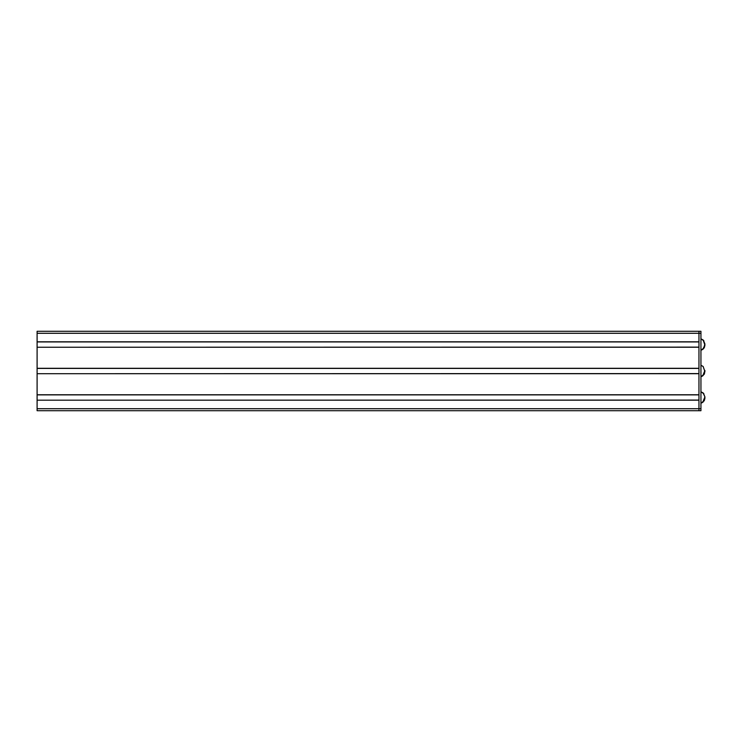 <?xml version="1.0" encoding="UTF-8"?>
<svg xmlns="http://www.w3.org/2000/svg" width="742" height="742" viewBox="0 0 742 742"><rect width="100%" height="100%" fill="white"/><g stroke="black" fill="none" stroke-linecap="round" stroke-linejoin="round"><path stroke-width="1.11" d="M37.1 410.716L698.955 410.716L698.955 400.188L37.1 400.188L37.1 410.716L700.94 410.716L700.94 331.284L698.955 331.284L698.955 333.279L698.955 331.284L37.1 331.284L37.1 341.812L698.955 341.812L698.955 333.279L698.955 410.716M37.1 400.188L698.955 400.077M37.1 394.763L698.955 394.763L698.955 373.718L37.1 373.718L37.1 400.077M37.1 373.718L698.955 373.597M37.1 368.282L698.955 368.282L698.955 347.237L37.1 347.237L37.1 373.597M37.1 347.237L698.955 347.126M37.1 341.812L37.1 347.126M37.1 408.721L700.94 408.721M37.1 394.874L698.955 394.874M37.1 368.403L698.955 368.403M37.1 341.923L698.955 341.923M37.1 333.279L700.94 333.279M701.691 402.934L703.147 402.006M703.982 401.051L704.529 400.012M704.835 398.927L704.9 396.868L703.351 393.139L704.9 396.868L703.128 392.926L700.94 391.767L703.917 393.807M700.94 403.184L704.158 400.782L704.9 396.914L702.739 402.331L700.94 403.184L704.158 400.782L704.9 398.037M701.691 376.454L703.147 375.526M703.982 374.58L704.529 373.541M700.94 376.704L704.158 374.302L704.9 371.612L704.9 370.434L702.739 375.86L700.94 376.704L704.158 374.302L704.9 371.612L703.11 366.437L700.94 365.296L703.128 366.455L704.9 371.566M701.691 349.983L703.258 348.953M704.028 348.035L704.548 347.024M704.835 345.957L704.9 343.917L703.351 340.188L700.94 338.816L703.917 340.856M701.255 350.141L704.158 347.831L704.9 343.917L703.351 340.188L700.94 338.816L703.128 339.984L704.9 345.086M704.9 345.132L703.685 348.499L700.94 350.233L704.158 347.831L704.9 345.132L702.739 349.38L700.94 350.233L703.685 348.499L704.9 343.963M704.9 398.083L704.9 396.868M704.9 370.434L704.9 371.612L704.9 370.434"/></g></svg>
